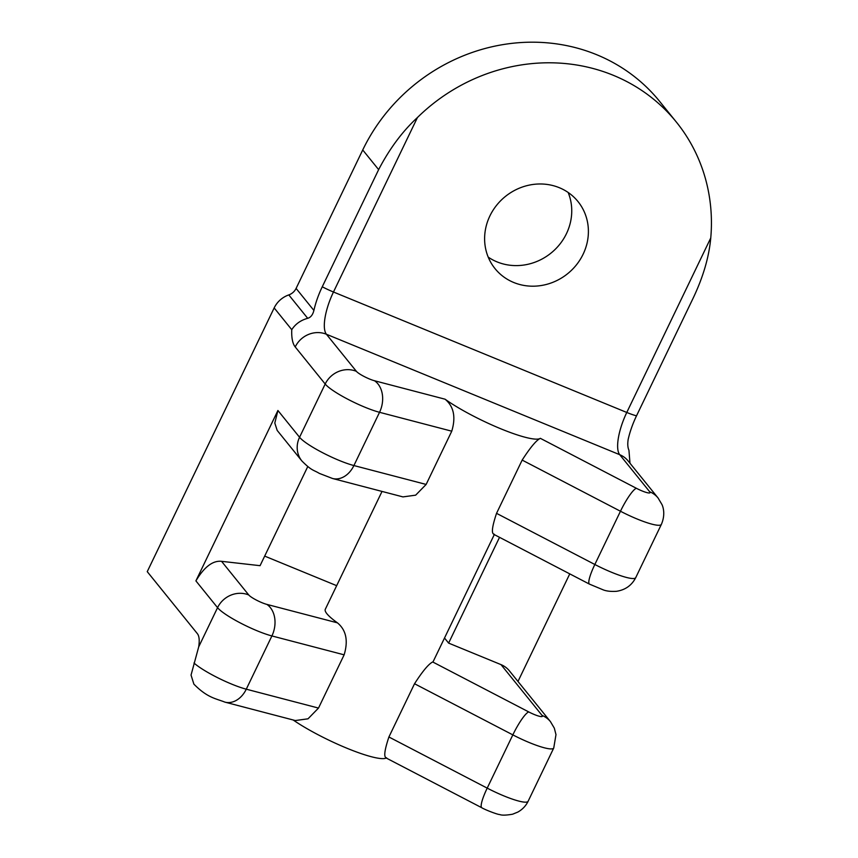 <?xml version="1.0" encoding="UTF-8"?>
<svg xmlns="http://www.w3.org/2000/svg" width="858" height="858" viewBox="0 0 858 858"><rect width="100%" height="100%" fill="white"/><g stroke="black" fill="none" stroke-linecap="round" stroke-linejoin="round"><path stroke-width="1.29" d="M445.077 399.206A59.931 10.017 25.7 0 0 500.815 428.796A59.931 10.017 25.7 0 0 540.347 438.331L636.389 488.299A11.991 2.006 25.7 0 0 649.699 491.773L619.723 454.697L326.415 334.255L356.392 371.332A11.991 2.006 25.7 0 0 374.506 380.748L445.077 399.206C453.775 406.402 456.006 417.063 451.758 431.188L426.136 484.438L415.658 495.163L402.96 496.9L332.561 478.496A23.97 17.954 104.7 0 0 353.904 465.551L426.136 484.438M382.024 491.43L325.3 609.287A59.931 10.017 -154.3 0 0 326.93 613.77A59.931 10.017 -154.3 0 0 337.441 622.844C346.149 630.051 348.38 640.701 344.133 654.826L318.5 708.075L308.011 718.811L295.324 720.548L224.935 702.134A23.97 17.954 -75.3 0 0 246.278 689.188L271.9 635.939A23.97 17.954 -75.3 0 0 266.87 604.397A11.991 2.006 -154.3 0 1 248.756 594.969L221.557 561.325L260.071 565.679L307.775 466.538M274.163 307.925A23.97 22.287 -39 0 1 288.792 294.916A11.991 11.143 141 0 0 296.096 288.417L362.73 149.968L378.635 169.637L322.254 286.786A39.178 12.849 112.3 0 0 313.899 310.435C312.784 314.822 310.725 317.449 307.69 318.307C300.686 320.238 295.377 324.034 291.763 329.697L274.163 307.925L147.244 571.653L197.372 633.665C199.228 635.971 199.678 640.358 198.713 646.825L191.044 675.074L193.876 684.126C207.475 697.919 215.873 698.53 224.935 702.134M386.239 758.032A59.931 10.017 -154.3 0 1 347.501 748.466A59.931 10.017 -154.3 0 1 293.136 719.969M386.583 757.818C383.569 757.657 384.341 750.707 388.91 736.99L414.532 683.74C422.608 671.192 428.668 663.931 432.711 661.968A59.931 10.017 -154.3 0 0 433.322 661.271L494.283 534.598M494.219 534.18C491.194 534.008 491.966 527.069 496.535 513.341L594.841 564.489A23.97 4.333 117.5 0 0 589.446 584.116L603.185 589.854C606.499 591.162 610.928 591.645 616.462 591.312C625.332 589.95 631.767 585.381 635.746 577.616L661.379 524.367C665.529 514.768 663.223 507.153 661.968 504.558L658.086 498.005L628.12 460.928A23.97 22.287 -39 0 0 619.723 454.697A35.961 11.797 112.3 0 1 626.78 412.462A23.97 4.011 25.7 0 0 636.507 415.84A39.178 12.849 -67.7 0 0 628.153 439.489C627.477 444.058 627.734 447.629 628.935 450.225L629.997 463.256M540.347 438.331C536.325 440.261 530.265 447.522 522.168 460.092L496.535 513.341M378.635 169.637C389.575 148.638 402.509 131.263 417.449 117.514A179.805 167.181 -39 0 1 676.34 122.05A179.805 167.181 -39 0 1 710.756 237.966C709.03 257.143 703.077 277.391 692.889 298.691L636.507 415.84M362.73 149.968A179.805 167.181 -39 0 1 659.695 101.459L676.34 122.05M513.695 282.475A53.346 49.592 -39 0 1 495.023 268.618A53.346 49.592 -39 0 1 496.503 205.405A53.346 49.592 -39 0 1 559.309 187.698A53.346 49.592 -39 0 1 577.992 201.555A53.346 49.592 -39 0 1 576.501 264.768A53.346 49.592 -39 0 1 513.695 282.475M568.157 192.471A53.346 49.592 -39 0 1 555.04 249.506A53.346 49.592 -39 0 1 497.05 261.883A53.346 49.592 -39 0 1 488.202 257.11M264.672 556.102L336.668 585.671M444.508 638.02L448.616 643.103L500.997 664.618A23.97 22.287 -39 0 1 509.395 670.838L550.461 721.642A23.97 22.287 141 0 0 542.063 715.422A11.991 2.006 -154.3 0 1 528.753 711.936L432.711 661.968M344.133 654.826L271.9 635.939A35.961 6.006 -154.3 0 1 217.557 607.668L195.903 580.887C204.247 566.913 212.795 560.392 221.557 561.325M195.903 580.887L277.917 410.489L299.56 437.269L325.193 384.019A35.961 6.006 25.7 0 0 379.536 412.301L451.758 431.188M569.766 573.873L517.975 681.466M448.616 643.103L499.528 537.333M374.506 380.748A23.97 17.954 104.7 0 1 379.536 412.301L353.904 465.551A35.961 6.006 25.7 0 1 299.56 437.269A23.97 22.287 141 0 0 301.866 460.95L277.188 430.416L274.807 423.058L277.917 410.489M318.5 708.075L246.278 689.188A35.961 6.006 -154.3 0 1 193.983 663.009M337.441 622.844L266.87 604.397M198.713 646.825L217.557 607.668A23.97 22.287 -39 0 1 248.756 594.969M522.168 460.092L620.463 511.239A35.961 6.006 25.7 0 0 661.379 524.367M636.389 488.299A23.97 4.333 117.5 0 0 620.463 511.239L594.841 564.489A35.961 6.006 25.7 0 0 635.746 577.616M649.699 491.773A23.97 22.287 -39 0 1 658.086 498.005M417.449 117.514L333.472 292.01L626.78 412.462L710.756 237.966M500.997 664.618L542.063 715.422M291.763 329.697A59.931 19.659 -67.7 0 0 295.216 346.943L325.193 384.019A23.97 22.287 141 0 1 356.392 371.332M307.69 318.307L288.792 294.916M313.899 310.435L296.096 288.417M322.254 286.786A23.97 4.011 25.7 0 0 333.472 292.01A35.961 11.797 -67.7 0 0 326.415 334.255A23.97 22.287 141 0 0 295.216 346.943M528.12 801.265L553.742 748.015A35.961 6.006 -154.3 0 1 512.837 734.877L487.205 788.127A35.961 6.006 -154.3 0 0 528.12 801.265C525.89 805.866 522.458 809.469 517.835 812.076L512.591 814.21C506.113 815.325 501.791 815.432 499.635 814.521C497.822 814.682 485.038 809.78 481.81 807.753A23.97 4.333 -62.5 0 1 487.205 788.127L388.91 736.99M528.753 711.936A23.97 4.333 -62.5 0 0 512.837 734.877L414.532 683.74M301.866 460.95C311.958 471.106 313.352 469.744 319.305 473.38L332.561 478.496M493.618 534.255L589.446 584.116M481.81 807.753L385.993 757.904M550.461 721.642L554.322 728.163L555.984 734.63L553.742 748.015"/></g></svg>
